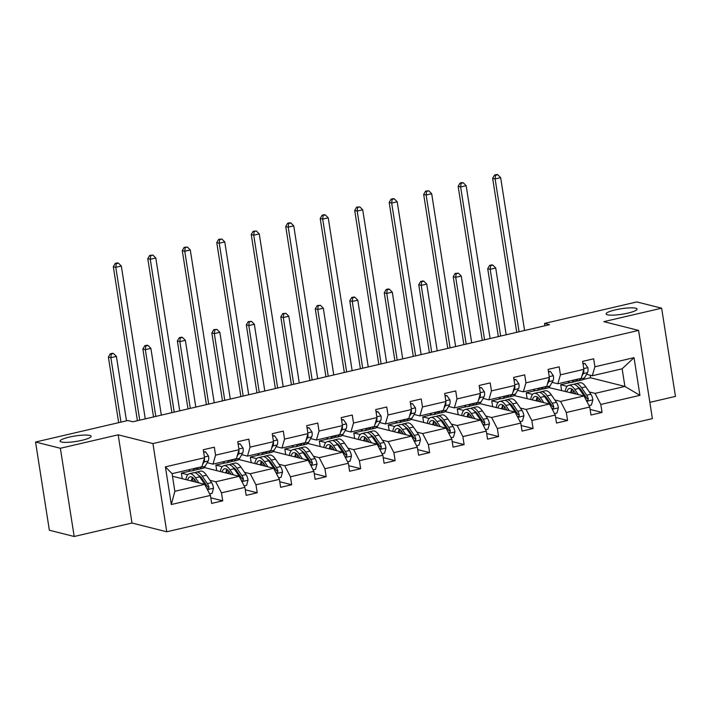 <?xml version="1.0" encoding="UTF-8"?>
<svg xmlns="http://www.w3.org/2000/svg" width="711" height="711" viewBox="0 0 711 711"><rect width="100%" height="100%" fill="white"/><g stroke="black" fill="none" stroke-linecap="round" stroke-linejoin="round"><path stroke-width="1.07" d="M607.443 314.795A15.695 2.782 171.1 0 1 606.092 313.924A15.695 2.782 171.1 0 1 618.135 309.285A15.695 2.782 171.1 0 1 635.741 308.201A15.695 2.782 171.1 0 1 637.1 309.072A15.695 2.782 171.1 0 1 625.049 313.711A15.695 2.782 171.1 0 1 607.443 314.795M61.448 442.011A15.695 2.782 171.1 0 1 60.088 441.14A15.695 2.782 171.1 0 1 72.131 436.501A15.695 2.782 171.1 0 1 89.737 435.416A15.695 2.782 171.1 0 1 91.097 436.287A15.695 2.782 171.1 0 1 79.054 440.927A15.695 2.782 171.1 0 1 61.448 442.011M649.854 402.364L675.45 396.4L661.639 308.183L636.816 301.935L544.528 323.434L544.884 325.754M166.747 531.784L652.396 418.628L638.585 330.411L152.927 443.575L166.747 531.784L131.988 523.02L118.177 434.812L60.373 448.277L74.184 536.494L131.988 523.02M74.184 536.494L49.361 530.237L35.55 442.029L60.373 448.277M561.583 390.312L560.712 384.731L567.129 386.349M579.723 389.521L581.074 389.868M589.321 391.939L595.063 393.387L624.907 386.437L639.927 395.334L600.804 404.452L602.057 412.442L590.13 409.429M583.162 379.496L590.548 377.781L624.907 386.437L622.143 368.796L592.299 375.746L586.557 374.297M560.712 384.731L569.982 382.571M576.31 381.096L576.834 380.972M595.063 393.387L600.804 404.452M554.829 399.973L560.579 401.422L584.015 395.965L589.748 407.03L591.001 415.011L602.057 412.442M589.748 407.03L566.32 412.487L567.565 420.477L555.647 417.473M520.345 408.007L526.096 409.456L549.523 403.999L555.264 415.064L556.517 423.054L567.565 420.477M555.264 415.064L531.837 420.521L533.081 428.511L521.154 425.507M485.862 416.042L491.612 417.49L515.04 412.033L520.781 423.098L522.034 431.088L533.081 428.511M520.781 423.098L497.353 428.555L498.598 436.545L486.671 433.541M451.378 424.076L457.129 425.525L480.556 420.068L486.297 431.133L487.55 439.122L498.598 436.545M486.297 431.133L462.87 436.59L464.114 444.579L452.187 441.575M416.895 432.11L422.645 433.559L446.073 428.102L451.814 439.167L453.067 447.157L464.114 444.579M451.814 439.167L428.377 444.624L429.631 452.614L417.704 449.61M382.411 440.153L388.162 441.593L411.589 436.136L417.33 447.201L418.583 455.191L429.631 452.614M417.33 447.201L393.894 452.658L395.147 460.648L383.22 457.644M347.928 448.188L353.678 449.636L377.106 444.171L382.847 455.236L384.091 463.225L395.147 460.648M382.847 455.236L359.411 460.692L360.664 468.682L348.737 465.678M313.444 456.222L319.195 457.671L342.622 452.205L348.363 463.27L349.608 471.26L360.664 468.682M348.363 463.27L324.927 468.736L326.18 476.717L314.253 473.713M278.961 464.256L284.702 465.705L308.139 460.239L313.88 471.304L315.124 479.294L326.18 476.717M313.88 471.304L290.444 476.77L291.697 484.751L279.77 481.747M244.477 472.291L250.219 473.739L273.655 468.273L279.387 479.338L280.641 487.328L291.697 484.751M279.387 479.338L255.96 484.804L257.213 492.785L245.286 489.781M209.994 480.325L215.735 481.774L239.172 476.308L244.904 487.373L246.157 495.363L257.213 492.785M244.904 487.373L221.476 492.839L222.73 500.82L210.803 497.816M210.42 495.407L171.298 504.526L165.396 466.86L204.528 457.742L201.924 466.7L172.08 473.659L174.844 491.301L204.688 484.351L210.42 495.407L211.674 503.397L222.73 500.82M215.575 455.164L239.012 449.708L236.407 458.666L212.971 464.132L215.575 455.164L214.322 447.183L203.275 449.752L204.528 457.742M250.059 447.13L273.495 441.673L270.891 450.632L247.464 456.098L250.059 447.13L248.814 439.149L237.758 441.718L239.012 449.708M284.542 439.096L307.979 433.639L305.375 442.598L281.947 448.063L284.542 439.096L283.298 431.115L272.242 433.683L273.495 441.673M319.026 431.062L342.462 425.605L339.858 434.563L316.431 440.029L319.026 431.062L317.781 423.081L306.725 425.649L307.979 433.639M353.518 423.027L376.946 417.57L374.341 426.529L350.914 431.986L353.518 423.027L352.265 415.037L341.209 417.615L342.462 425.605M388.002 414.993L411.429 409.536L408.825 418.495L385.398 423.952L388.002 414.993L386.748 407.003L375.692 409.58L376.946 417.57M422.485 406.959L445.913 401.502L443.309 410.46L419.881 415.917L422.485 406.959L421.232 398.969L410.176 401.546L411.429 409.536M456.969 398.924L480.396 393.467L477.792 402.426L454.365 407.883L456.969 398.924L455.715 390.934L444.659 393.512L445.913 401.502M491.452 390.89L514.88 385.433L512.284 394.392L488.848 399.849L491.452 390.89L490.199 382.9L479.152 385.478L480.396 393.467M525.936 382.856L549.363 377.399L546.768 386.357L523.332 391.814L525.936 382.856L524.682 374.866L513.635 377.443L514.88 385.433M560.419 374.821L583.855 369.356L581.251 378.323L557.815 383.78L560.419 374.821L559.166 366.832L548.119 369.409L549.363 377.399M592.299 375.746L594.903 366.787L593.649 358.797L582.602 361.375L583.855 369.356M594.903 366.787L634.034 357.669L639.927 395.334M35.55 442.029L127.838 420.521L132.806 421.774L549.487 324.687L544.528 323.434M557.815 383.78L552.074 382.331M548.679 387.531L584.015 395.965M527.1 398.347L526.229 392.765L535.499 390.606M541.826 389.13L542.351 389.006M526.229 392.765L532.646 394.383M545.239 397.556L546.59 397.902M560.579 401.422L566.32 412.487M523.332 391.814L517.59 390.366M514.195 395.565L549.523 403.999M492.616 406.381L491.736 400.8L501.015 398.64M507.343 397.165L507.867 397.04M491.736 400.8L498.162 402.417M510.756 405.59L512.107 405.937M526.096 409.456L531.837 420.521M488.848 399.849L483.098 398.4M479.712 403.599L515.04 412.033M458.133 414.415L457.253 408.834L466.532 406.674M472.859 405.199L473.384 405.074M457.253 408.834L463.679 410.451M476.272 413.624L477.623 413.971M491.612 417.49L497.353 428.555M454.365 407.883L448.614 406.434M445.228 411.633L480.556 420.068M423.649 422.45L422.769 416.868L432.048 414.709M438.376 413.233L438.9 413.109M422.769 416.868L429.195 418.486M441.789 421.659L443.14 422.005M457.129 425.525L462.87 436.59M419.881 415.917L414.131 414.469M410.745 419.677L411.722 419.446L446.073 428.102M389.166 430.484L388.286 424.902L397.565 422.743M403.892 421.268L404.417 421.143M388.286 424.902L394.712 426.52M407.305 429.693L408.656 430.039M422.645 433.559L428.377 444.624M385.398 423.952L379.647 422.503M376.261 427.711L377.239 427.48L411.589 436.136M354.673 438.518L353.802 432.937L363.081 430.777M369.409 429.302L369.933 429.177M353.802 432.937L360.228 434.554M372.822 437.736L374.173 438.074M388.162 441.593L393.894 452.658M350.914 431.986L345.164 430.546M341.778 435.745L342.755 435.514L377.106 444.171M320.19 446.552L319.319 440.971L328.598 438.811M334.925 437.336L335.45 437.221M319.319 440.971L325.745 442.589M338.338 445.77L339.689 446.108M353.678 449.636L359.411 460.692M316.431 440.029L310.68 438.58M307.294 443.78L308.263 443.548L342.622 452.205M285.706 454.587L284.835 449.005L294.114 446.846M300.433 445.37L300.966 445.255M284.835 449.005L291.261 450.623M303.855 453.805L305.206 454.142M319.195 457.671L324.927 468.736M281.947 448.063L276.197 446.615M272.802 451.814L273.779 451.583L308.139 460.239M251.223 462.621L250.352 457.04L259.631 454.88M265.95 453.405L266.483 453.289M250.352 457.04L256.769 458.666M269.371 461.839L270.722 462.177M284.702 465.705L290.444 476.77M247.464 456.098L241.713 454.649M238.318 459.848L239.296 459.617L273.655 468.273M216.739 470.655L215.868 465.074L225.138 462.914M231.466 461.439L231.99 461.323M215.868 465.074L222.285 466.7M234.888 469.873L236.239 470.211M250.219 473.739L255.96 484.804M212.971 464.132L207.23 462.683M203.835 467.882L204.812 467.651L239.172 476.308M182.256 478.699L181.385 473.117L190.655 470.949M196.983 469.473L197.507 469.358M181.385 473.117L187.802 474.735M200.395 477.908L201.746 478.245M215.735 481.774L221.476 492.839M165.396 466.86L172.08 473.659M661.639 308.183L603.835 321.656L638.585 330.411M118.177 434.812L152.927 443.575M590.548 377.781L590.148 375.204M172.48 476.228L204.688 484.351M174.844 491.301L171.298 504.526M634.034 357.669L622.143 368.796M194.343 468.469L194.067 468.958A18.753 7.092 76.9 0 1 191.774 470.922A18.753 7.092 76.9 0 1 188.406 469.855M203.675 452.338L205.603 451.894L208.554 456.142A6.497 2.462 76.9 0 1 208.181 461.012L205.124 466.38A18.753 7.092 76.9 0 1 202.822 468.345L198.627 469.322A18.753 7.092 -103.1 0 0 200.92 467.358L201.195 466.869M205.603 451.894L203.586 451.734M198.547 467.491L198.271 467.971A18.753 7.092 76.9 0 1 195.969 469.944L191.774 470.922M197.223 469.296A18.753 7.092 -103.1 0 0 198.627 469.322M202.573 464.452L203.977 461.99A6.497 2.462 -103.1 0 0 204.519 458.879L204.359 458.319M145.257 418.868L121.323 266.038L115.795 267.327L113.316 266.705L137.374 420.361A18.388 6.959 -103.1 0 0 137.427 420.699M139.729 420.157L115.795 267.327L116.222 263.657L118.435 263.141L117.439 262.892L115.235 263.408L116.222 263.657M115.235 263.408L113.316 266.705M121.323 266.038L118.435 263.141M209.665 493.941L212.1 493.372L213.558 488.093A6.497 2.462 -103.1 0 0 211.567 482.627L206.51 475.215A18.753 7.092 -103.1 0 0 200.475 471.153L196.272 472.131A18.753 7.092 -103.1 0 0 195.027 472.779M198.938 482.902L195.454 477.792A18.753 7.092 -103.1 0 0 189.419 473.722A18.753 7.092 -103.1 0 0 185.873 479.605M196.583 482.307L195.152 480.209A15.571 5.892 -103.1 0 0 190.139 476.832A15.571 5.892 -103.1 0 0 187.58 480.032M207.034 488.866L208.51 488.75L208.954 487.248A6.497 2.462 -103.1 0 0 207.363 483.604L202.306 476.192A18.753 7.092 -103.1 0 0 196.272 472.131M192.797 477.605A18.753 7.092 -103.1 0 0 192.423 481.258M193.872 481.623A15.571 5.892 76.9 0 1 194.272 479.036M198.582 475.392A15.571 5.892 76.9 0 1 202.004 478.61L207.061 486.022A3.306 1.253 76.9 0 1 207.532 486.893L208.954 487.248M189.419 473.722L193.623 472.744A18.753 7.092 76.9 0 1 199.658 476.814L204.715 484.227A6.497 2.462 76.9 0 1 205.986 486.857M192.485 477.392A15.571 5.892 -103.1 0 0 191.357 480.992M126.487 420.832L116.4 356.398L110.872 357.686L108.392 357.064L118.666 422.663M120.959 422.121L110.872 357.686L111.298 354.016L113.511 353.5L112.516 353.251L110.312 353.767L111.298 354.016M110.312 353.767L108.392 357.064M116.4 356.398L113.511 353.5M228.826 460.435L228.551 460.915A18.753 7.092 76.9 0 1 226.258 462.888A18.753 7.092 76.9 0 1 222.89 461.821M238.167 444.304L240.087 443.86L243.046 448.108A6.497 2.462 76.9 0 1 242.664 452.978L239.607 458.346A18.753 7.092 76.9 0 1 237.305 460.31L233.11 461.288A18.753 7.092 -103.1 0 0 235.403 459.324L235.679 458.835M240.087 443.86L238.069 443.7M233.03 459.457L232.755 459.937A18.753 7.092 76.9 0 1 230.453 461.91L226.258 462.888M231.706 461.261A18.753 7.092 -103.1 0 0 233.11 461.288M237.056 456.418L238.461 453.956A6.497 2.462 -103.1 0 0 239.003 450.845L238.843 450.276M179.741 410.834L155.807 258.004L150.279 259.293L147.799 258.671L171.858 412.327A18.388 6.959 -103.1 0 0 171.911 412.656M174.213 412.122L150.279 259.293L150.714 255.622L152.918 255.107L149.719 255.373L150.714 255.622M149.719 255.373L147.799 258.671M155.807 258.004L152.918 255.107M263.31 452.4L263.034 452.88A18.753 7.092 76.9 0 1 260.741 454.853A18.753 7.092 76.9 0 1 257.373 453.787M272.651 436.27L274.57 435.825L277.53 440.073A6.497 2.462 76.9 0 1 277.148 444.944L274.091 450.312A18.753 7.092 76.9 0 1 271.789 452.276L267.594 453.254A18.753 7.092 -103.1 0 0 269.896 451.289L270.171 450.801M274.57 435.825L272.553 435.665M267.514 451.423L267.238 451.903A18.753 7.092 76.9 0 1 264.936 453.876L260.741 454.853M266.19 453.227A18.753 7.092 -103.1 0 0 267.594 453.254M271.549 448.383L272.944 445.921A6.497 2.462 -103.1 0 0 273.486 442.811L273.326 442.242M214.224 402.799L190.29 249.97L184.762 251.259L182.283 250.636L206.341 404.292A18.388 6.959 -103.1 0 0 206.403 404.621M208.696 404.088L184.762 251.259L185.198 247.588L187.402 247.073L184.202 247.339L185.198 247.588M184.202 247.339L182.283 250.636M190.29 249.97L187.402 247.073M244.149 485.906L246.584 485.337L248.041 480.058A6.497 2.462 -103.1 0 0 246.05 474.593L240.993 467.18A18.753 7.092 -103.1 0 0 234.959 463.11L230.755 464.096A18.753 7.092 -103.1 0 0 229.511 464.745M233.421 474.859L229.937 469.758A18.753 7.092 -103.1 0 0 223.903 465.687A18.753 7.092 -103.1 0 0 220.357 471.571M231.066 474.273L229.635 472.166A15.571 5.892 -103.1 0 0 224.623 468.798A15.571 5.892 -103.1 0 0 222.063 471.997M241.518 480.832L242.993 480.716L243.446 479.214A6.497 2.462 -103.1 0 0 241.847 475.57L236.79 468.158A18.753 7.092 -103.1 0 0 230.755 464.096M227.28 469.571A18.753 7.092 -103.1 0 0 226.907 473.224M228.355 473.588A15.571 5.892 76.9 0 1 228.755 471.002M233.066 467.358A15.571 5.892 76.9 0 1 236.487 470.575L241.544 477.988A3.306 1.253 76.9 0 1 242.016 478.858L243.446 479.214M223.903 465.687L228.107 464.71A18.753 7.092 76.9 0 1 234.141 468.78L239.198 476.192A6.497 2.462 76.9 0 1 240.469 478.823M226.969 469.358A15.571 5.892 -103.1 0 0 225.84 472.957M161.335 415.126L150.883 348.363L145.355 349.652L142.875 349.03L153.514 416.948M155.807 416.415L145.355 349.652L145.782 345.981L147.995 345.466L146.999 345.217L144.795 345.733L145.782 345.981M144.795 345.733L142.875 349.03M150.883 348.363L147.995 345.466M278.632 477.872L281.067 477.303L282.525 472.024A6.497 2.462 -103.1 0 0 280.534 466.558L275.477 459.146A18.753 7.092 -103.1 0 0 269.442 455.076L265.239 456.062A18.753 7.092 -103.1 0 0 263.994 456.711M267.905 466.825L264.421 461.723A18.753 7.092 -103.1 0 0 258.386 457.653A18.753 7.092 -103.1 0 0 254.84 463.536M265.55 466.238L264.119 464.132A15.571 5.892 -103.1 0 0 259.115 460.755A15.571 5.892 -103.1 0 0 256.547 463.963M276.001 472.797L277.477 472.682L277.93 471.18A6.497 2.462 -103.1 0 0 276.33 467.536L271.273 460.124A18.753 7.092 -103.1 0 0 265.239 456.062M261.764 461.537A18.753 7.092 -103.1 0 0 261.399 465.19M262.839 465.554A15.571 5.892 76.9 0 1 263.239 462.968M267.558 459.324A15.571 5.892 76.9 0 1 270.971 462.541L276.028 469.953A3.306 1.253 76.9 0 1 276.499 470.824L277.93 471.18M258.386 457.653L262.59 456.675A18.753 7.092 76.9 0 1 268.625 460.746L273.682 468.158A6.497 2.462 76.9 0 1 274.953 470.789M261.452 461.323A15.571 5.892 -103.1 0 0 260.324 464.914M195.818 407.092L185.367 340.329L179.839 341.618L177.359 340.996L187.997 408.914M190.299 408.381L179.839 341.618L180.265 337.947L182.478 337.432L181.483 337.183L179.279 337.698L180.265 337.947M179.279 337.698L177.359 340.996M185.367 340.329L182.478 337.432M297.802 444.366L297.527 444.846A18.753 7.092 76.9 0 1 295.225 446.819A18.753 7.092 76.9 0 1 291.857 445.753M307.134 428.235L309.054 427.791L312.013 432.039A6.497 2.462 76.9 0 1 311.631 436.91L308.574 442.278A18.753 7.092 76.9 0 1 306.281 444.242L302.077 445.219A18.753 7.092 -103.1 0 0 304.379 443.255L304.655 442.766M309.054 427.791L307.036 427.631M301.997 443.388L301.722 443.868A18.753 7.092 76.9 0 1 299.429 445.841L295.225 446.819M300.673 445.193A18.753 7.092 -103.1 0 0 302.077 445.219M306.032 440.349L307.428 437.887A6.497 2.462 -103.1 0 0 307.97 434.776L307.81 434.208M248.708 394.765L224.774 241.936L219.255 243.224L216.766 242.602L240.833 396.249A18.388 6.959 -103.1 0 0 240.887 396.587M243.18 396.054L219.255 243.224L219.681 239.554L221.885 239.038L218.686 239.305L219.681 239.554M218.686 239.305L216.766 242.602M224.774 241.936L221.885 239.038M313.116 469.838L315.551 469.269L317.017 463.99A6.497 2.462 -103.1 0 0 315.017 458.524L309.96 451.112A18.753 7.092 -103.1 0 0 303.926 447.041L299.722 448.019A18.753 7.092 -103.1 0 0 298.478 448.668M302.388 458.791L298.904 453.689A18.753 7.092 -103.1 0 0 292.87 449.619A18.753 7.092 -103.1 0 0 289.324 455.502M300.033 458.204L298.602 456.098A15.571 5.892 -103.1 0 0 293.599 452.72A15.571 5.892 -103.1 0 0 291.03 455.929M310.485 464.763L311.96 464.647L312.413 463.145A6.497 2.462 -103.1 0 0 310.814 459.502L305.757 452.089A18.753 7.092 -103.1 0 0 299.722 448.019M296.247 453.502A18.753 7.092 -103.1 0 0 295.883 457.155M297.322 457.52A15.571 5.892 76.9 0 1 297.722 454.933M302.042 451.289A15.571 5.892 76.9 0 1 305.454 454.507L310.511 461.919A3.306 1.253 76.9 0 1 310.983 462.79L312.413 463.145M292.87 449.619L297.074 448.641A18.753 7.092 76.9 0 1 303.108 452.711L308.165 460.124A6.497 2.462 76.9 0 1 309.445 462.754M295.945 453.289A15.571 5.892 -103.1 0 0 294.807 456.88M230.302 399.058L219.85 332.295L214.322 333.583L211.842 332.961L222.481 400.88M224.783 400.346L214.322 333.583L214.758 329.913L216.962 329.397L213.762 329.664L214.758 329.913M213.762 329.664L211.842 332.961M219.85 332.295L216.962 329.397M332.286 436.332L332.01 436.812A18.753 7.092 76.9 0 1 329.708 438.785A18.753 7.092 76.9 0 1 326.34 437.718M341.618 420.201L343.537 419.757L346.497 424.005A6.497 2.462 76.9 0 1 346.115 428.875L343.058 434.243A18.753 7.092 76.9 0 1 340.765 436.207L336.561 437.185A18.753 7.092 -103.1 0 0 338.863 435.221L339.138 434.732M343.537 419.757L341.52 419.597M336.481 435.354L336.205 435.834A18.753 7.092 76.9 0 1 333.912 437.807L329.708 438.785M335.157 437.158A18.753 7.092 -103.1 0 0 336.561 437.185M340.516 432.315L341.92 429.853A6.497 2.462 -103.1 0 0 342.453 426.742L342.293 426.173M283.191 386.731L259.257 233.901L253.738 235.19L251.25 234.568L275.317 388.215A18.388 6.959 -103.1 0 0 275.37 388.553M277.663 388.019L253.738 235.19L254.165 231.519L256.369 231.004L253.169 231.271L254.165 231.519M253.169 231.271L251.25 234.568M259.257 233.901L256.369 231.004M347.599 461.803L350.034 461.235L351.501 455.955A6.497 2.462 -103.1 0 0 349.501 450.49L344.444 443.077A18.753 7.092 -103.1 0 0 338.409 439.007L334.206 439.985A18.753 7.092 -103.1 0 0 332.961 440.633M336.872 450.756L333.388 445.655A18.753 7.092 -103.1 0 0 327.353 441.584A18.753 7.092 -103.1 0 0 323.807 447.468M334.526 450.17L333.086 448.063A15.571 5.892 -103.1 0 0 328.082 444.686A15.571 5.892 -103.1 0 0 325.514 447.894M344.968 456.729L346.453 456.613L346.897 455.111A6.497 2.462 -103.1 0 0 345.306 451.467L340.24 444.055A18.753 7.092 -103.1 0 0 334.206 439.985M330.731 445.468A18.753 7.092 -103.1 0 0 330.366 449.121M331.806 449.485A15.571 5.892 76.9 0 1 332.206 446.89M336.525 443.255A15.571 5.892 76.9 0 1 339.938 446.472L344.995 453.885A3.306 1.253 76.9 0 1 345.466 454.756L346.897 455.111M327.353 441.584L331.557 440.607A18.753 7.092 76.9 0 1 337.592 444.677L342.649 452.089A6.497 2.462 76.9 0 1 343.928 454.72M330.428 445.255A15.571 5.892 -103.1 0 0 329.291 448.845M264.794 391.023L254.334 324.26L248.806 325.549L246.326 324.927L256.964 392.845M259.266 392.303L248.806 325.549L249.241 321.879L251.445 321.363L248.246 321.621L249.241 321.879M248.246 321.621L246.326 324.927M254.334 324.26L251.445 321.363M366.769 428.298L366.494 428.777A18.753 7.092 76.9 0 1 364.192 430.75A18.753 7.092 76.9 0 1 360.824 429.684M376.101 412.167L378.021 411.722L380.98 415.971A6.497 2.462 76.9 0 1 380.598 420.832L377.541 426.209A18.753 7.092 76.9 0 1 375.248 428.173L371.044 429.151A18.753 7.092 -103.1 0 0 373.346 427.187L373.622 426.698M378.021 411.722L376.003 411.562M370.964 427.32L370.689 427.8A18.753 7.092 76.9 0 1 368.396 429.773L364.192 430.75M369.64 429.124A18.753 7.092 -103.1 0 0 371.044 429.151M374.999 424.28L376.403 421.819A6.497 2.462 -103.1 0 0 376.937 418.708L376.777 418.139M317.675 378.696L293.75 225.867L288.222 227.156L285.733 226.533L309.8 380.181A18.388 6.959 -103.1 0 0 309.854 380.518M312.156 379.985L288.222 227.156L288.648 223.485L290.861 222.97L289.866 222.721L287.653 223.236L288.648 223.485M287.653 223.236L285.733 226.533M293.75 225.867L290.861 222.97M382.083 453.769L384.518 453.2L385.984 447.921A6.497 2.462 -103.1 0 0 383.984 442.455L378.927 435.043A18.753 7.092 -103.1 0 0 372.893 430.973L368.689 431.95A18.753 7.092 -103.1 0 0 367.445 432.599M371.355 442.722L367.871 437.62A18.753 7.092 -103.1 0 0 361.837 433.55A18.753 7.092 -103.1 0 0 358.291 439.434M369.009 442.135L367.569 440.029A15.571 5.892 -103.1 0 0 362.566 436.652A15.571 5.892 -103.1 0 0 359.997 439.86M379.452 448.694L380.936 448.579L381.38 447.077A6.497 2.462 -103.1 0 0 379.79 443.433L374.724 436.021A18.753 7.092 -103.1 0 0 368.689 431.95M365.214 437.434A18.753 7.092 -103.1 0 0 364.85 441.087M366.289 441.451A15.571 5.892 76.9 0 1 366.689 438.856M371.009 435.221A15.571 5.892 76.9 0 1 374.421 438.438L379.487 445.85A3.306 1.253 76.9 0 1 379.95 446.721L381.38 447.077M361.837 433.55L366.041 432.572A18.753 7.092 76.9 0 1 372.075 436.643L377.132 444.055A6.497 2.462 76.9 0 1 378.412 446.686M364.912 437.221A15.571 5.892 -103.1 0 0 363.774 440.811M299.278 382.989L288.817 316.226L283.298 317.515L280.809 316.884L291.448 384.811M293.75 384.269L283.298 317.515L283.725 313.844L285.929 313.329L282.729 313.587L283.725 313.844M282.729 313.587L280.809 316.884M288.817 316.226L285.929 313.329M401.253 420.263L400.977 420.743A18.753 7.092 76.9 0 1 398.675 422.716A18.753 7.092 76.9 0 1 395.316 421.641M410.585 404.132L412.504 403.688L415.464 407.936A6.497 2.462 76.9 0 1 415.082 412.798L412.025 418.166A18.753 7.092 76.9 0 1 409.732 420.139L405.528 421.116A18.753 7.092 -103.1 0 0 407.83 419.152L408.105 418.663M412.504 403.688L410.487 403.528M405.448 419.286L405.172 419.766A18.753 7.092 76.9 0 1 402.879 421.739L398.675 422.716M404.124 421.09A18.753 7.092 -103.1 0 0 405.528 421.116M409.483 416.246L410.887 413.784A6.497 2.462 -103.1 0 0 411.42 410.674L411.26 410.105M352.158 370.662L328.233 217.833L322.705 219.121L320.217 218.499L344.284 372.146A18.388 6.959 -103.1 0 0 344.337 372.484M346.639 371.951L322.705 219.121L323.132 215.451L325.345 214.935L324.349 214.686L322.136 215.202L323.132 215.451M322.136 215.202L320.217 218.499M328.233 217.833L325.345 214.935M416.566 445.735L419.001 445.166L420.468 439.887A6.497 2.462 -103.1 0 0 418.468 434.421L413.411 427.009A18.753 7.092 -103.1 0 0 407.376 422.938L403.181 423.916A18.753 7.092 -103.1 0 0 401.928 424.565M405.848 434.688L402.364 429.586A18.753 7.092 -103.1 0 0 396.32 425.516A18.753 7.092 -103.1 0 0 392.774 431.399M403.493 434.092L402.062 431.995A15.571 5.892 -103.1 0 0 397.049 428.617A15.571 5.892 -103.1 0 0 394.481 431.826M413.935 440.66L415.42 440.544L415.864 439.043A6.497 2.462 -103.1 0 0 414.273 435.399L409.216 427.986A18.753 7.092 -103.1 0 0 403.181 423.916M399.698 429.4A18.753 7.092 -103.1 0 0 399.333 433.052M400.773 433.408A15.571 5.892 76.9 0 1 401.173 430.822M405.492 427.187A15.571 5.892 76.9 0 1 408.914 430.404L413.971 437.816A3.306 1.253 76.9 0 1 414.433 438.687L415.864 439.043M396.32 425.516L400.524 424.538A18.753 7.092 76.9 0 1 406.559 428.609L411.616 436.021A6.497 2.462 76.9 0 1 412.895 438.651M399.395 429.186A15.571 5.892 -103.1 0 0 398.267 432.777M333.761 374.946L323.301 308.192L317.781 309.481L315.293 308.85L325.931 376.777M328.233 376.235L317.781 309.481L318.208 305.81L320.421 305.295L317.213 305.552L318.208 305.81M317.213 305.552L315.293 308.85M323.301 308.192L320.421 305.295M435.736 412.229L435.461 412.709A18.753 7.092 76.9 0 1 433.159 414.682A18.753 7.092 76.9 0 1 429.8 413.606M445.068 396.098L446.988 395.654L449.947 399.902A6.497 2.462 76.9 0 1 449.565 404.763L446.517 410.131A18.753 7.092 76.9 0 1 444.215 412.104L440.011 413.082A18.753 7.092 -103.1 0 0 442.313 411.118L442.589 410.629M446.988 395.654L444.97 395.494M439.931 411.251L439.656 411.731A18.753 7.092 76.9 0 1 437.363 413.695L433.159 414.682M438.607 413.047A18.753 7.092 -103.1 0 0 440.011 413.082M443.966 408.212L445.37 405.741A6.497 2.462 -103.1 0 0 445.904 402.639L445.744 402.07M386.642 362.628L362.717 209.798L357.189 211.087L354.709 210.465L378.767 364.112A18.388 6.959 -103.1 0 0 378.821 364.45M381.123 363.916L357.189 211.087L357.615 207.416L359.828 206.901L356.62 207.159L357.615 207.416M356.62 207.159L354.709 210.465M362.717 209.798L359.828 206.901M451.05 437.7L453.485 437.132L454.951 431.853A6.497 2.462 -103.1 0 0 452.951 426.387L447.894 418.975A18.753 7.092 -103.1 0 0 441.86 414.904L437.665 415.882A18.753 7.092 -103.1 0 0 436.412 416.53M440.331 426.653L436.847 421.552A18.753 7.092 -103.1 0 0 430.813 417.481A18.753 7.092 -103.1 0 0 427.258 423.365M437.976 426.058L436.545 423.96A15.571 5.892 -103.1 0 0 431.533 420.583A15.571 5.892 -103.1 0 0 428.973 423.792M448.419 432.626L449.903 432.51L450.347 431.008A6.497 2.462 -103.1 0 0 448.757 427.364L443.7 419.952A18.753 7.092 -103.1 0 0 437.665 415.882M434.181 421.365A18.753 7.092 -103.1 0 0 433.817 425.018M435.256 425.374A15.571 5.892 76.9 0 1 435.656 422.787M439.976 419.152A15.571 5.892 76.9 0 1 443.397 422.361L448.454 429.782A3.306 1.253 76.9 0 1 448.917 430.653L450.347 431.008M430.813 417.481L435.008 416.504A18.753 7.092 76.9 0 1 441.042 420.574L446.099 427.986A6.497 2.462 76.9 0 1 447.379 430.617M433.879 421.152A15.571 5.892 -103.1 0 0 432.75 424.743M368.245 366.912L357.793 300.158L352.265 301.446L349.776 300.815L360.415 368.742M362.717 368.2L352.265 301.446L352.692 297.767L354.905 297.26L353.909 297.002L351.696 297.518L352.692 297.767M351.696 297.518L349.776 300.815M357.793 300.158L354.905 297.26M470.22 404.195L469.944 404.675A18.753 7.092 76.9 0 1 467.642 406.648A18.753 7.092 76.9 0 1 464.283 405.572M479.552 388.064L481.471 387.619L484.431 391.868A6.497 2.462 76.9 0 1 484.049 396.729L481 402.097A18.753 7.092 76.9 0 1 478.699 404.07L474.495 405.048A18.753 7.092 -103.1 0 0 476.797 403.075L477.072 402.595M481.471 387.619L479.454 387.459M474.424 403.217L474.148 403.697A18.753 7.092 76.9 0 1 471.846 405.661L467.642 406.648M473.091 405.012A18.753 7.092 -103.1 0 0 474.495 405.048M478.45 400.177L479.854 397.707A6.497 2.462 -103.1 0 0 480.387 394.605L480.236 394.036M421.134 354.593L397.2 201.764L391.672 203.053L389.193 202.422L413.251 356.078A18.388 6.959 -103.1 0 0 413.304 356.415M415.606 355.882L391.672 203.053L392.099 199.382L394.312 198.867L393.316 198.609L391.103 199.124L392.099 199.382M391.103 199.124L389.193 202.422M397.2 201.764L394.312 198.867M485.533 429.666L487.968 429.097L489.435 423.818A6.497 2.462 -103.1 0 0 487.435 418.352L482.378 410.94A18.753 7.092 -103.1 0 0 476.343 406.87L472.148 407.847A18.753 7.092 -103.1 0 0 470.895 408.496M474.815 418.619L471.331 413.518A18.753 7.092 -103.1 0 0 465.296 409.447A18.753 7.092 -103.1 0 0 461.741 415.331M472.46 418.024L471.029 415.926A15.571 5.892 -103.1 0 0 466.016 412.549A15.571 5.892 -103.1 0 0 463.456 415.757M482.902 424.591L484.387 424.476L484.831 422.974A6.497 2.462 -103.1 0 0 483.24 419.33L478.183 411.918A18.753 7.092 -103.1 0 0 472.148 407.847M468.665 413.331A18.753 7.092 -103.1 0 0 468.3 416.975M469.74 417.339A15.571 5.892 76.9 0 1 470.14 414.753M474.459 411.118A15.571 5.892 76.9 0 1 477.881 414.326L482.938 421.747A3.306 1.253 76.9 0 1 483.4 422.618L484.831 422.974M465.296 409.447L469.491 408.47A18.753 7.092 76.9 0 1 475.526 412.531L480.583 419.952A6.497 2.462 76.9 0 1 481.862 422.583M468.362 413.118A15.571 5.892 -103.1 0 0 467.234 416.708M402.728 358.877L392.276 292.123L386.748 293.412L384.269 292.781L394.898 360.708M397.2 360.166L386.748 293.412L387.175 289.733L389.388 289.217L388.393 288.968L386.18 289.484L387.175 289.733M386.18 289.484L384.269 292.781M392.276 292.123L389.388 289.217M504.703 396.16L504.428 396.64A18.753 7.092 76.9 0 1 502.126 398.604A18.753 7.092 76.9 0 1 498.767 397.538M514.035 380.03L515.955 379.576L518.914 383.833A6.497 2.462 76.9 0 1 518.541 388.695L515.484 394.063A18.753 7.092 76.9 0 1 513.182 396.036L508.978 397.014A18.753 7.092 -103.1 0 0 511.28 395.04L511.556 394.561M515.955 379.576L513.946 379.425M508.907 395.183L508.632 395.663A18.753 7.092 76.9 0 1 506.33 397.627L502.126 398.604M507.574 396.978A18.753 7.092 -103.1 0 0 508.978 397.014M512.933 392.143L514.337 389.672A6.497 2.462 -103.1 0 0 514.871 386.571L514.72 386.002M455.618 346.559L431.684 193.73L426.156 195.018L423.676 194.387L447.734 348.043A18.388 6.959 -103.1 0 0 447.788 348.381M450.09 347.848L426.156 195.018L426.582 191.348L428.795 190.832L425.587 191.09L426.582 191.348M425.587 191.09L423.676 194.387M431.684 193.73L428.795 190.832M520.017 421.632L522.452 421.063L523.918 415.784A6.497 2.462 -103.1 0 0 521.918 410.318L516.861 402.906A18.753 7.092 -103.1 0 0 510.827 398.835L506.632 399.813A18.753 7.092 -103.1 0 0 505.379 400.462M509.298 410.585L505.814 405.483A18.753 7.092 -103.1 0 0 499.78 401.413A18.753 7.092 -103.1 0 0 496.225 407.296M506.943 409.989L505.512 407.892A15.571 5.892 -103.1 0 0 500.5 404.515A15.571 5.892 -103.1 0 0 497.94 407.723M517.386 416.557L518.87 416.442L519.314 414.94A6.497 2.462 -103.1 0 0 517.724 411.296L512.667 403.884A18.753 7.092 -103.1 0 0 506.632 399.813M503.148 405.297A18.753 7.092 -103.1 0 0 502.784 408.941M504.223 409.305A15.571 5.892 76.9 0 1 504.623 406.719M508.943 403.084A15.571 5.892 76.9 0 1 512.364 406.292L517.421 413.713A3.306 1.253 76.9 0 1 517.884 414.575L519.314 414.94M499.78 401.413L503.975 400.435A18.753 7.092 76.9 0 1 510.009 404.497L515.066 411.918A6.497 2.462 76.9 0 1 516.346 414.549M502.846 405.083A15.571 5.892 -103.1 0 0 501.717 408.674M437.212 350.843L426.76 284.089L421.232 285.378L418.752 284.747L429.382 352.674M431.684 352.132L421.232 285.378L421.659 281.698L423.872 281.183L422.876 280.934L420.663 281.449L421.659 281.698M420.663 281.449L418.752 284.747M426.76 284.089L423.872 281.183M539.187 388.126L538.911 388.606A18.753 7.092 76.9 0 1 536.618 390.57A18.753 7.092 76.9 0 1 533.25 389.504M548.519 371.995L550.447 371.542L553.398 375.799A6.497 2.462 76.9 0 1 553.025 380.661L549.967 386.029A18.753 7.092 76.9 0 1 547.666 388.002L543.471 388.979A18.753 7.092 -103.1 0 0 545.764 387.006L546.039 386.526M550.447 371.542L548.43 371.391M543.391 387.14L543.115 387.628A18.753 7.092 76.9 0 1 540.813 389.592L536.618 390.57M542.058 388.944A18.753 7.092 -103.1 0 0 543.471 388.979M547.417 384.109L548.821 381.638A6.497 2.462 -103.1 0 0 549.354 378.536L549.203 377.968M490.101 338.525L466.167 185.695L460.639 186.984L458.16 186.353L482.218 340.009A18.388 6.959 -103.1 0 0 482.271 340.347M484.573 339.814L460.639 186.984L461.066 183.305L463.279 182.798L462.283 182.54L460.079 183.056L461.066 183.305M460.079 183.056L458.16 186.353M466.167 185.695L463.279 182.798M554.509 413.598L556.944 413.029L558.402 407.741A6.497 2.462 -103.1 0 0 556.411 402.284L551.345 394.872A18.753 7.092 -103.1 0 0 545.31 390.801L541.115 391.779A18.753 7.092 -103.1 0 0 539.871 392.428M543.782 402.55L540.298 397.44A18.753 7.092 -103.1 0 0 534.263 393.379A18.753 7.092 -103.1 0 0 530.717 399.253M541.427 401.955L539.996 399.858A15.571 5.892 -103.1 0 0 534.983 396.48A15.571 5.892 -103.1 0 0 532.423 399.689M551.869 408.523L553.354 408.398L553.798 406.905A6.497 2.462 -103.1 0 0 552.207 403.261L547.15 395.849A18.753 7.092 -103.1 0 0 541.115 391.779M537.64 397.253A18.753 7.092 -103.1 0 0 537.267 400.906M538.707 401.271A15.571 5.892 76.9 0 1 539.107 398.684M543.426 395.049A15.571 5.892 76.9 0 1 546.848 398.258L551.905 405.67A3.306 1.253 76.9 0 1 552.376 406.541L553.798 406.905M534.263 393.379L538.458 392.401A18.753 7.092 76.9 0 1 544.493 396.462L549.559 403.884A6.497 2.462 76.9 0 1 550.829 406.514M537.329 397.04A15.571 5.892 -103.1 0 0 536.201 400.64M471.695 342.809L461.243 276.055L455.715 277.343L453.236 276.712L463.865 344.631M466.167 344.097L455.715 277.343L456.142 273.664L458.355 273.148L455.147 273.415L456.142 273.664M455.147 273.415L453.236 276.712M461.243 276.055L458.355 273.148M573.67 380.092L573.395 380.572A18.753 7.092 76.9 0 1 571.102 382.536A18.753 7.092 76.9 0 1 567.733 381.469M583.002 363.961L584.931 363.508L587.881 367.765A6.497 2.462 76.9 0 1 587.508 372.626L584.451 377.994A18.753 7.092 76.9 0 1 582.149 379.967L577.954 380.945A18.753 7.092 -103.1 0 0 580.247 378.972L580.523 378.492M584.931 363.508L582.913 363.357M577.874 379.105L577.599 379.594A18.753 7.092 76.9 0 1 575.297 381.558L571.102 382.536M576.55 380.909A18.753 7.092 -103.1 0 0 577.954 380.945M581.9 376.075L583.304 373.604A6.497 2.462 -103.1 0 0 583.847 370.502L583.687 369.933M524.585 330.491L500.651 177.661L495.123 178.95L492.643 178.319L516.701 331.975A18.388 6.959 -103.1 0 0 516.755 332.313M519.057 331.779L495.123 178.95L495.549 175.27L497.762 174.755L496.767 174.506L494.563 175.022L495.549 175.27M494.563 175.022L492.643 178.319M500.651 177.661L497.762 174.755M588.992 405.563L591.428 404.994L592.885 399.706A6.497 2.462 -103.1 0 0 590.894 394.25L585.837 386.837A18.753 7.092 -103.1 0 0 579.803 382.767L575.599 383.744A18.753 7.092 -103.1 0 0 574.355 384.393M578.265 394.516L574.781 389.406A18.753 7.092 -103.1 0 0 568.747 385.344A18.753 7.092 -103.1 0 0 565.201 391.219M575.91 393.921L574.479 391.823A15.571 5.892 -103.1 0 0 569.467 388.446A15.571 5.892 -103.1 0 0 566.907 391.654M586.353 400.489L587.837 400.364L588.281 398.871A6.497 2.462 -103.1 0 0 586.691 395.227L581.634 387.815A18.753 7.092 -103.1 0 0 575.599 383.744M572.124 389.219A18.753 7.092 -103.1 0 0 571.751 392.872M573.19 393.236A15.571 5.892 76.9 0 1 573.599 390.65M577.91 387.015A15.571 5.892 76.9 0 1 581.331 390.223L586.388 397.636A3.306 1.253 76.9 0 1 586.859 398.507L588.281 398.871M568.747 385.344L572.942 384.367A18.753 7.092 76.9 0 1 578.985 388.428L584.042 395.84A6.497 2.462 76.9 0 1 585.313 398.48M571.813 389.006A15.571 5.892 -103.1 0 0 570.684 392.605M506.179 334.774L495.727 268.02L490.199 269.309L487.719 268.678L498.349 336.596M500.651 336.063L490.199 269.309L490.626 265.63L492.839 265.114L491.843 264.865L489.63 265.381L490.626 265.63M489.63 265.381L487.719 268.678M495.727 268.02L492.839 265.114M208.483 456.044L204.404 456.986M198.271 467.971L194.067 468.958M205.124 466.38L200.92 467.358M208.181 461.012L203.977 461.99M207.434 489.648L213.522 488.226M202.306 476.192L206.51 475.215M195.454 477.792L199.658 476.814M207.363 483.604L211.567 482.627M242.966 448.001L238.887 448.952M232.755 459.937L228.551 460.915M239.607 458.346L235.403 459.324M242.664 452.978L238.461 453.956M277.45 439.967L273.38 440.918M267.238 451.903L263.034 452.88M274.091 450.312L269.896 451.289M277.148 444.944L272.944 445.921M241.918 481.614L248.006 480.192M236.79 468.158L240.993 467.18M229.937 469.758L234.141 468.78M241.847 475.57L246.05 474.593M276.401 473.57L282.489 472.157M271.273 460.124L275.477 459.146M264.421 461.723L268.625 460.746M276.33 467.536L280.534 466.558M311.933 431.933L307.863 432.883M301.722 443.868L297.527 444.846M308.574 442.278L304.379 443.255M311.631 436.91L307.428 437.887M310.885 465.536L316.982 464.123M305.757 452.089L309.96 451.112M298.904 453.689L303.108 452.711M310.814 459.502L315.017 458.524M346.426 423.898L342.346 424.849M336.205 435.834L332.01 436.812M343.058 434.243L338.863 435.221M346.115 428.875L341.92 429.853M345.368 457.502L351.465 456.089M340.24 444.055L344.444 443.077M333.388 445.655L337.592 444.677M345.306 451.467L349.501 450.49M380.909 415.864L376.83 416.815M370.689 427.8L366.494 428.777M377.541 426.209L373.346 427.187M380.598 420.832L376.403 421.819M379.852 449.468L385.949 448.054M374.724 436.021L378.927 435.043M367.871 437.62L372.075 436.643M379.79 443.433L383.984 442.455M415.393 407.83L411.314 408.781M405.172 419.766L400.977 420.743M412.025 418.166L407.83 419.152M415.082 412.798L410.887 413.784M414.335 441.433L420.432 440.02M409.216 427.986L413.411 427.009M402.364 429.586L406.559 428.609M414.273 435.399L418.468 434.421M449.876 399.795L445.797 400.746M439.656 411.731L435.461 412.709M446.517 410.131L442.313 411.118M449.565 404.763L445.37 405.741M448.819 433.399L454.916 431.986M443.7 419.952L447.894 418.975M436.847 421.552L441.042 420.574M448.757 427.364L452.951 426.387M484.36 391.761L480.281 392.712M474.148 403.697L469.944 404.675M481 402.097L476.797 403.075M484.049 396.729L479.854 397.707M483.302 425.365L489.399 423.943M478.183 411.918L482.378 410.94M471.331 413.518L475.526 412.531M483.24 419.33L487.435 418.352M518.843 383.727L514.764 384.678M508.632 395.663L504.428 396.64M515.484 394.063L511.28 395.04M518.541 388.695L514.337 389.672M517.795 417.33L523.883 415.908M512.667 403.884L516.861 402.906M505.814 405.483L510.009 404.497M517.724 411.296L521.918 410.318M553.327 375.692L549.248 376.643M543.115 387.628L538.911 388.606M549.967 386.029L545.764 387.006M553.025 380.661L548.821 381.638M552.278 409.296L558.366 407.874M547.15 395.849L551.345 394.872M540.298 397.44L544.493 396.462M552.207 403.261L556.411 402.284M587.81 367.658L583.731 368.609M577.599 379.594L573.395 380.572M584.451 377.994L580.247 378.972M587.508 372.626L583.304 373.604M586.762 401.262L592.85 399.84M581.634 387.815L585.837 386.837M574.781 389.406L578.985 388.428M586.691 395.227L590.894 394.25"/></g></svg>
